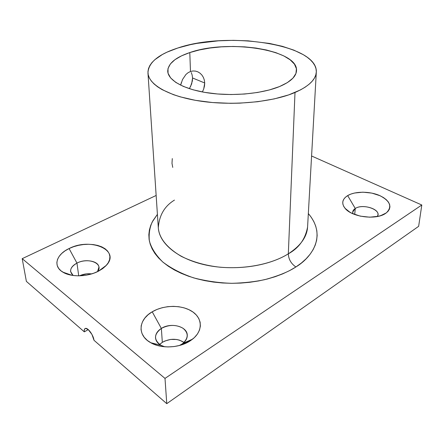 <?xml version="1.0" encoding="UTF-8"?>
<svg xmlns="http://www.w3.org/2000/svg" width="444" height="444" viewBox="0 0 444 444"><rect width="100%" height="100%" fill="white"/><g stroke="black" fill="none" stroke-linecap="round" stroke-linejoin="round"><path stroke-width="0.67" d="M202.425 91.853L203.707 88.983L202.425 91.853M204.49 85.981L203.707 88.983L204.712 82.984L204.49 85.981M189.377 88.672L191.664 83.922L192.552 77.978L204.712 82.984L204.34 80.092L203.402 77.428L201.965 75.119L200.1 73.232L197.907 71.873L195.499 71.107L192.974 70.973L190.476 71.506L189.799 52.57C227.611 39.061 298.091 49.523 296.525 70.585C296.198 76.54 290.509 81.874 279.454 86.591C262.132 93.745 232.551 96.481 208.236 92.935C183.888 89.399 168.082 80.331 167.727 71.262C167.999 63.653 175.358 57.426 189.799 52.57L190.476 71.506L188.09 72.694L185.931 74.481L182.517 79.52L180.647 85.181L181.352 82.512M172.294 158.586L171.989 163.359L172.755 167.394M377.367 216.506C382.167 209.923 362.964 203.141 355.272 208.497L347.669 195.599C355.056 191.17 369.508 191.125 379.531 195.493C390.243 200.927 392.502 206.732 386.297 212.909L381.435 215.412L385.559 213.425L387.901 211.472L389.377 209.257L389.949 206.882L389.599 204.429L388.361 201.998L386.291 199.683L383.483 197.569L380.053 195.726L371.861 193.107L362.903 192.169L354.44 193.04L350.777 194.122L347.669 195.599L345.243 197.413L343.595 199.506L342.796 201.809L342.885 204.229L343.878 206.682L345.748 209.069L348.435 211.3L351.848 213.275L360.295 216.145L369.752 217.194L378.654 216.228L382.434 215.029L385.559 213.425C376.101 220.235 351.803 217.088 345.088 208.353C341.292 203.402 342.152 199.151 347.669 195.599L355.272 208.497C362.038 203.802 379.182 208.502 377.966 214.868L377.367 216.506M97.519 271.639C104.212 263.503 88.095 257.037 76.962 263.109L69.075 248.557C90.448 237.279 120.829 250.061 106.36 265.312L98.668 271.068L102.681 268.598L105.905 265.801L108.231 262.793L109.579 259.696L109.912 256.638L109.241 253.718L107.609 251.06L105.084 248.745L101.776 246.858L97.808 245.454L93.329 244.583L88.495 244.272L83.478 244.533L78.449 245.354L73.593 246.709L69.075 248.557L65.063 250.838L61.716 253.469L59.163 256.36L57.515 259.413L56.854 262.509L57.221 265.529L58.619 268.348L61.011 270.851L64.313 272.932L68.404 274.503L73.11 275.485L78.249 275.835L83.594 275.546L88.928 274.62L94.017 273.104L98.668 271.068C87.857 276.906 71.134 277.411 62.837 272.128C52.603 266.222 56.299 254.423 69.075 248.557L76.962 263.109C85.448 258.58 98.546 260.944 98.934 267.16L97.519 271.639M181.74 344.205L182.939 343.345C188.606 337.901 188.589 332.85 182.9 328.194C176.068 324.447 168.887 324.52 161.355 328.427L152.22 311.805C163.869 304.85 181.663 304.662 192.013 311.377C202.486 317.998 203.258 330.697 192.557 339.161L190.31 340.776L181.74 344.205L181.774 344.816L181.74 344.205L179.265 345.549L190.31 340.776L194.372 337.584L197.469 333.977L199.489 330.103L200.377 326.118L200.127 322.183L198.762 318.442L196.359 315.035L193.029 312.071L188.894 309.657L184.121 307.859L178.882 306.749L173.349 306.349L167.727 306.676L162.204 307.72L156.971 309.446L152.22 311.805L148.118 314.713L144.833 318.082L142.491 321.795L141.203 325.713L141.042 329.692L142.036 333.583L144.172 337.229L147.38 340.47L151.548 343.168L156.51 345.199L162.077 346.481L168.004 346.942L174.042 346.564L179.931 345.371L185.431 343.412L190.31 340.776C179.548 348.068 161.355 348.978 150.716 342.718C136.913 335.281 138.484 319.475 152.22 311.805L161.355 328.427C170.774 322.144 187.313 326.34 187.274 335.187C187.335 338.644 185.492 341.647 181.74 344.205M174.464 200.1C164.569 206.105 159.185 215.329 158.308 227.766C159.202 243.384 177.744 259.046 206.094 265.096C234.393 271.167 268.57 266.272 288.323 253.818C288.572 259.274 291.092 263.658 295.882 266.966C288.772 271.689 278.427 275.913 264.857 279.626C255.039 281.746 244.028 282.978 231.824 283.316C219.097 282.939 206.382 281.13 193.689 277.894C181.557 273.759 171.262 268.47 162.804 262.021C155.85 255.167 151.376 248.163 149.373 241.009C148.673 234.082 149.628 227.733 152.248 221.967L157.415 214.358L152.825 220.89L150.738 225.358L149.395 229.959L148.84 234.66L149.101 239.41L150.194 244.172L152.142 248.884L154.939 253.507L158.586 257.975L163.059 262.243L168.337 266.25L174.37 269.946L181.102 273.276L188.467 276.196L196.381 278.66L204.756 280.63L213.486 282.079L222.472 282.978L231.59 283.316L240.726 283.089L249.761 282.295L258.586 280.947L267.083 279.076L275.152 276.701L282.695 273.859L289.632 270.601L295.882 266.966L301.398 263.003L306.121 258.774L310.023 254.334L313.081 249.728L315.284 245.016L316.633 240.254L317.144 235.487L316.827 230.769L315.717 226.135L313.853 221.634L311.255 217.299L308.336 213.57C327.256 235.686 311.688 257.581 295.882 266.966C291.092 263.658 288.572 259.274 288.323 253.818C298.912 248.063 305.333 239.122 307.581 226.984L316.306 72.111C315.845 79.598 308.741 86.391 294.999 92.491C272.76 102.053 233.666 105.916 201.459 101.293C169.197 96.692 148.551 84.743 147.963 72.994C148.335 62.676 158.28 54.351 177.8 48.019C227.211 30.914 318.021 44.195 316.306 72.111M354.706 214.502L355.272 208.497L354.706 214.502M78.721 275.835L76.962 263.109L78.721 275.835M91.664 273.887C87.446 273.41 83.367 274.053 79.421 275.829L86.458 273.87L91.664 273.887M159.64 344.489L162.332 342.341L164.852 341.009L170.607 339.438L176.59 339.482L179.404 340.115L184.021 342.407C177.261 338.267 170.03 338.245 162.332 342.341L161.355 328.427L162.332 342.341L160.173 343.978M147.963 72.994L158.308 227.766C159.113 238.117 166.744 247.63 181.196 256.305C192.901 262.06 205.899 265.701 220.196 267.227C253.391 269.83 277.017 260.983 288.323 253.818L294.999 92.491L288.323 253.818C300.549 245.871 306.965 236.93 307.581 226.984M191.264 72.516L192.174 75.136L191.264 72.516M201.965 75.119L203.402 77.428L204.34 80.092L204.712 82.984L192.552 77.978L192.174 75.136L192.552 77.978L192.374 80.947L190.465 86.78M418.648 226.329L166.766 403.663L94.006 340.287L91.963 334.476L88.251 329.598L84.321 331.851L26.379 281.379L22.2 258.663L156.149 195.465L22.2 258.663L165.002 378.41L22.2 258.663L26.379 281.379L84.321 331.851C84.066 329.803 84.46 328.649 85.498 328.388C87.979 327.622 93.495 335.303 94.006 340.287L166.766 403.663L165.002 378.41L166.766 403.663L418.648 226.329L421.8 205.006L165.002 378.41L421.8 205.006L418.648 226.329M185.265 343.484L184.748 343.001M311.583 155.988L421.8 205.006L311.583 155.988M88.251 329.598L85.709 328.366L84.632 328.993L84.238 330.686L84.321 331.851L88.251 329.592M164.757 346.792C159.141 345.116 156.055 342.141 155.511 337.867C155.389 334.166 157.337 331.019 161.355 328.427C153.818 334.232 153.641 339.832 160.828 345.232L164.757 346.792M73.155 275.491L70.607 271.606C70.363 268.32 72.483 265.49 76.962 263.109C70.108 267.166 68.837 271.295 73.155 275.491M352.947 213.78L352.697 212.054L355.272 208.497C353.024 209.951 352.253 211.71 352.947 213.78M177.8 48.019L166.988 52.17L162.332 54.534L154.773 59.751L151.965 62.565L149.867 65.496L148.518 68.515L147.952 71.595L148.202 74.709L149.289 77.822L151.226 80.908L154.018 83.927L157.659 86.852L162.127 89.638L173.426 94.661L180.153 96.831L195.432 100.333L212.537 102.542L230.647 103.319L239.788 103.152L257.659 101.72L274.237 98.907L288.733 94.883L300.516 89.888L305.25 87.107L309.163 84.188L312.232 81.169L314.441 78.077L315.801 74.958L316.317 71.834L316.011 68.742L314.913 65.712L313.048 62.765L310.461 59.929L307.198 57.232L303.302 54.684L293.8 50.111L282.373 46.331L269.447 43.429L248.157 40.842L233.311 40.337L218.437 40.82L196.975 43.373L190.26 44.694L177.8 48.019M279.454 86.591L269.386 89.938L257.598 92.463L244.605 94.028L231.019 94.539L217.482 93.978L204.645 92.363L193.107 89.805L183.361 86.425L175.796 82.412L170.657 77.955L168.06 73.271L167.999 68.543L170.363 63.958L174.958 59.679L181.535 55.85L189.799 52.57L199.428 49.939L210.079 48.013L221.401 46.848L233.056 46.459L244.677 46.864L255.922 48.052L266.433 50L275.863 52.658L283.883 55.961L290.165 59.818L294.422 64.114L296.409 68.715L295.948 73.454L292.935 78.15L287.396 82.595L279.454 86.591M182.517 79.52L185.931 74.481L188.09 72.694L190.476 71.506L192.974 70.973L195.499 71.107L197.907 71.873L200.1 73.232M380.63 215.679L386.297 212.909M98.557 271.123L106.36 265.312M182.939 343.345L192.557 339.161M187.584 341.869L187.607 342.363M155.977 344.028L156.055 345.055M160.828 345.232L150.716 342.718M72.011 275.319L62.837 272.128M349.966 212.265L345.088 208.353"/></g></svg>
